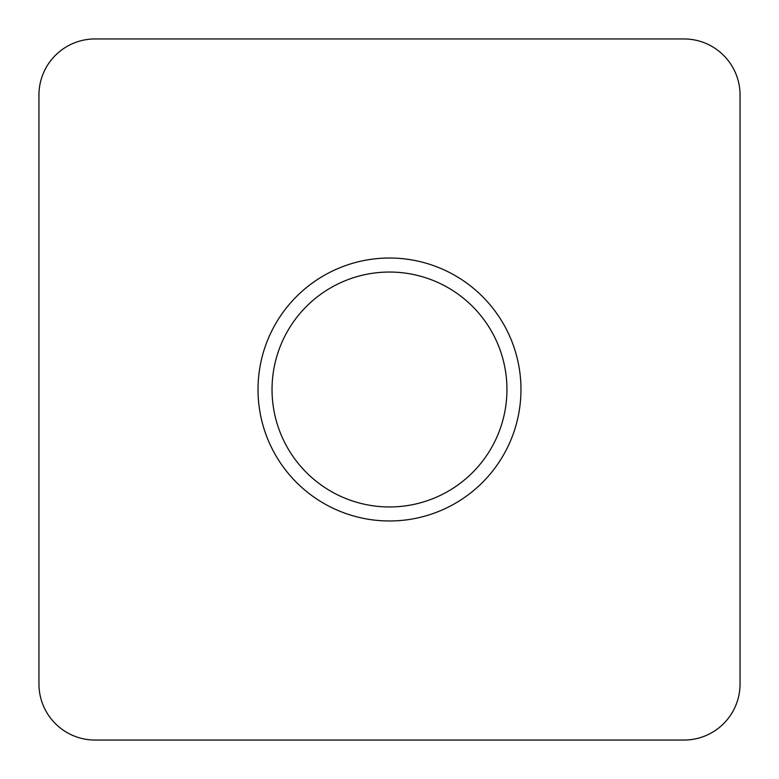 <?xml version="1.0" encoding="UTF-8"?>
<svg xmlns="http://www.w3.org/2000/svg" width="779" height="779" viewBox="0 0 779 779"><rect width="100%" height="100%" fill="white"/><g stroke="black" fill="none" stroke-linecap="round" stroke-linejoin="round"><path stroke-width="1.17" d="M506.944 389.5A117.444 117.444 0 0 0 330.773 287.782A117.444 117.444 0 0 0 330.773 491.218A117.444 117.444 0 0 0 506.944 389.5M520.966 389.5A131.466 131.466 0 0 0 323.762 275.639A131.466 131.466 0 0 0 323.762 503.361A131.466 131.466 0 0 0 520.966 389.5M38.95 95.038L38.95 683.962A56.088 56.088 0 0 0 95.038 740.05L683.962 740.05A56.088 56.088 0 0 0 740.05 683.962L740.05 95.038A56.088 56.088 0 0 0 683.962 38.95L95.038 38.95A56.088 56.088 0 0 0 38.95 95.038"/></g></svg>
